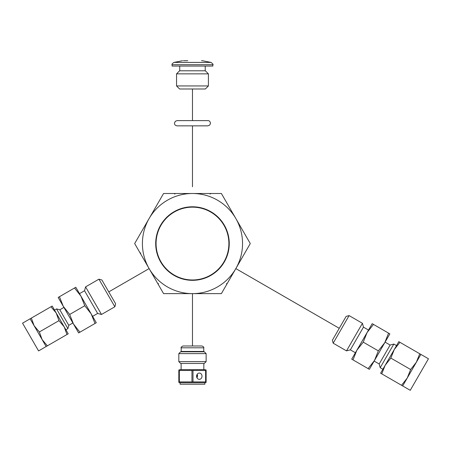 <?xml version="1.0" encoding="UTF-8"?>
<svg xmlns="http://www.w3.org/2000/svg" width="451" height="451" viewBox="0 0 451 451"><rect width="100%" height="100%" fill="white"/><g stroke="black" fill="none" stroke-linecap="round" stroke-linejoin="round"><path stroke-width="0.68" d="M148.278 267.133L134.669 243.557L149.118 218.526A50.061 50.061 0 0 1 192.476 193.496L221.379 193.496L235.834 218.526L250.282 243.557L235.834 268.593A50.061 50.061 0 0 1 149.118 268.593A50.061 50.061 0 0 1 149.118 218.526L163.572 193.496L192.476 193.496A50.061 50.061 0 0 1 235.834 268.593L221.379 293.624L192.476 293.624L192.476 345.979L201.941 345.979C203.474 346.661 204.083 347.264 203.762 347.8L203.762 351.442L181.189 351.442L192.476 351.442L181.189 351.442L181.189 347.8L203.762 347.8C204.083 347.264 203.474 346.661 201.941 345.979C203.474 346.661 204.083 347.264 203.762 347.8L203.762 351.442L203.762 347.8L192.476 347.8L203.762 347.8M192.476 293.624L163.572 293.624L149.118 268.593L108.759 291.893M229.249 243.557A36.773 36.773 0 0 1 174.092 275.403A36.773 36.773 0 0 1 174.092 211.711A36.773 36.773 0 0 1 229.249 243.557M228.888 243.557A36.413 36.413 0 0 0 174.272 212.026A36.413 36.413 0 0 0 174.272 275.093A36.413 36.413 0 0 0 228.888 243.557M197.188 378.158L197.188 374.24M196.822 374.939A3.129 2.712 -90 0 1 199.303 373.067A3.129 2.712 -90 0 1 202.014 376.202A3.129 2.712 -90 0 1 199.303 379.33A3.129 2.712 -90 0 1 196.822 374.939A3.129 2.712 -90 0 1 199.303 373.067A3.129 2.712 -90 0 1 202.014 376.202A3.129 2.712 -90 0 1 199.303 379.33A3.129 2.712 -90 0 1 196.822 374.939A3.129 2.712 -90 0 1 199.303 373.067A3.129 2.712 -90 0 1 202.014 376.202A3.129 2.712 -90 0 1 199.303 379.33A3.129 2.712 -90 0 1 196.822 374.939M197.453 374.995L197.589 376.314M180.096 382.752L180.096 384.213L180.096 382.752L204.855 382.752L204.855 384.213L204.855 382.752L180.096 382.752L180.096 384.213L204.855 384.213L180.096 384.213L204.855 384.213L204.855 382.752L180.096 382.752L178.821 382.414M206.13 381.924L178.821 381.924L178.821 370.474L179.34 370.474L179.34 381.924L191.957 381.924L191.957 370.474L179.34 370.474L179.34 381.924L178.821 381.924L178.821 370.474L179.34 370.474L179.34 381.924L205.611 381.924L205.611 370.474L192.994 370.474L192.994 381.924L206.13 381.924L205.611 381.924L205.611 370.474L206.13 370.474L206.13 381.924M178.821 369.989L180.096 369.645L178.821 369.989L180.096 369.645L204.855 369.645L180.096 369.645L204.855 369.645L206.13 369.989M191.957 381.924L191.957 370.474L192.994 370.474L192.994 381.924L191.957 381.924L191.957 370.474L179.34 370.474L192.994 370.474L192.994 381.924M178.821 353.623L206.13 353.623L204.309 351.803L206.13 353.623L206.13 361.634L178.821 361.634L178.821 353.623L206.13 353.623L206.13 361.634L178.821 361.634L178.821 353.623L206.13 353.623L204.309 351.803L180.642 351.803L204.309 351.803L180.642 351.803L178.821 353.623L180.642 351.803L178.821 353.623L178.821 361.634L180.642 363.455L178.821 361.634L206.13 361.634L206.13 353.623M206.13 361.634L204.309 363.455L206.13 361.634L204.309 363.455L180.642 363.455L204.309 363.455L180.642 363.455L178.821 361.634M181.189 347.8L181.189 351.442L181.189 347.8C180.699 347.473 181.302 346.87 183.01 345.979C181.302 346.87 180.699 347.473 181.189 347.8L192.476 347.8L181.189 347.8C180.699 347.473 181.302 346.87 183.01 345.979L192.476 345.979M205.611 381.924L205.611 370.474L206.13 370.474L191.957 370.474M179.34 381.924L178.821 381.924L178.821 370.474L179.34 370.474M205.611 370.474L192.994 370.474M42.135 339.609L34.124 325.735L39.367 331.959L42.135 339.609L47.378 345.832L46.137 346.548L42.135 339.609M50.952 306.77L52.192 306.054L64.205 326.868L58.963 320.644L56.195 312.994L50.952 306.77L31.356 318.085L34.124 325.735L30.116 318.795L31.356 318.085M30.116 318.795L22.55 323.17L38.572 350.917L46.137 346.548M54.509 310.074L56.527 308.912L67.904 328.621L65.891 329.782M56.527 308.912L59.814 309.792L64.301 317.56L68.783 325.329L67.904 328.621M114.847 306.77L115.642 303.811L101.875 279.975L98.916 279.18L85.583 286.881L101.509 314.471L114.847 306.77L98.916 279.18M69.679 314.454L73.519 324.066L63.281 306.325L69.679 314.454L84.777 305.739L80.938 296.132L91.175 313.868L84.777 305.739M101.509 314.471L97.653 313.439L84.546 290.737L85.583 286.881M59.436 296.719L63.281 306.325L58.156 297.457L75.813 287.264L80.938 296.132L74.539 288.003M68.208 333.802L66.974 334.518L64.205 326.868L68.208 333.802M91.175 313.868L96.294 322.736L95.014 323.474L91.175 313.868M79.917 332.195L78.637 332.934L73.519 324.066L79.917 332.195L95.014 323.474M58.963 320.644L39.367 331.959M66.974 334.518L47.378 345.832M402.675 385.938L401.542 385.284L407.23 378.056L402.675 385.938L410.247 390.307L428.45 358.776L420.884 354.407L407.23 378.056L410.641 369.516L416.329 362.288L419.746 353.753L420.884 354.407M381.743 373.851L380.605 373.197L385.154 365.316L381.743 373.851L401.542 385.284M399.947 342.32L394.259 349.548L398.808 341.666L419.746 353.753M390.842 358.088L385.154 365.316L394.259 349.548L390.842 358.088L410.641 369.516M390.132 345.043L379.19 363.991L380.187 367.7L393.836 344.051L390.132 345.043L385.086 342.129M374.499 360.473L369.375 369.341L368.095 368.602L374.499 360.473L378.338 350.867L384.737 342.737L374.499 360.473M389.856 333.87L384.737 342.737L388.576 333.131L389.856 333.87M349.097 315.593L346.137 316.382L332.376 340.223L333.171 343.183L346.509 350.884L362.435 323.294L349.097 315.593L333.171 343.183M367.08 332.539L363.241 342.151L356.837 350.28L352.998 359.887L351.718 359.148L356.837 350.28L372.199 323.671L373.479 324.41L367.08 332.539M378.338 350.867L363.241 342.151M388.576 333.131L373.479 324.41M368.095 368.602L352.998 359.887M362.435 323.294L363.467 327.144L350.359 349.846L346.509 350.884M179.605 88.999L205.346 88.999L208.407 85.938L176.55 85.938L179.605 88.999M208.407 73.851L176.55 73.851L179.605 70.796L205.346 70.796L208.407 73.851L208.407 85.938M205.222 66.06L205.222 70.796M172.085 64.702L172.085 66.06L212.866 66.06L212.866 64.702L172.085 64.702C171.645 64.318 172.271 63.557 173.968 62.413L210.983 62.413C212.844 63.839 213.47 64.6 212.866 64.702M339.259 328.3L235.834 268.593M192.476 88.999L192.476 120.609L207.877 120.609C209.225 120.541 210.098 121.415 210.499 123.23L209.777 125.04L207.877 125.852L192.476 125.852L192.476 186.787M187.763 60.693L183.416 60.733M158.425 283.549L158.278 284.457M140.813 253.05L139.957 252.723M226.526 283.549L226.673 284.457M210.087 194.071L210.797 193.496M174.87 194.071L174.154 193.496M204.855 382.752L206.13 382.414M181.116 363.455L181.116 369.645M203.835 363.455L203.835 369.645M183.371 351.442L183.371 351.803M201.58 351.442L201.58 351.803M68.783 325.329L72.882 322.967M59.814 309.792L63.912 307.424M84.546 290.737L79.5 293.646M97.653 313.439L92.607 316.354M379.19 363.991L374.15 361.082M396.536 345.607L393.836 344.051M382.882 369.256L380.187 367.7M350.359 349.846L355.405 352.761M363.467 327.144L368.512 330.059M192.476 125.852L177.074 125.852C175.354 125.558 174.481 124.685 174.452 123.23L175.281 121.319L177.074 120.609L192.476 120.609M176.55 73.851L176.55 85.938M201.535 60.733L201.986 60.693M179.735 66.06L179.735 70.796M182.52 60.733L173.968 62.413M202.431 60.733L210.983 62.413"/></g></svg>
